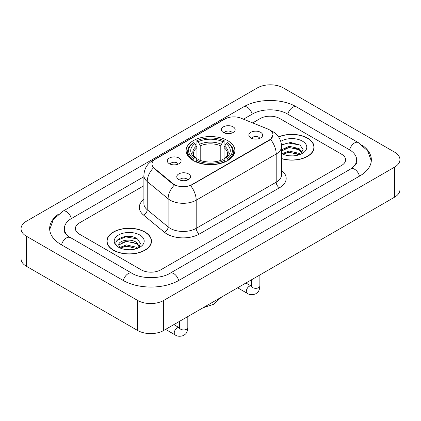 <?xml version="1.0" encoding="UTF-8"?>
<svg xmlns="http://www.w3.org/2000/svg" width="421" height="421" viewBox="0 0 421 421"><rect width="100%" height="100%" fill="white"/><g stroke="black" fill="none" stroke-linecap="round" stroke-linejoin="round"><path stroke-width="0.63" d="M227.735 140.677A24.376 14.072 0 0 0 201.175 137.625A24.376 14.072 0 0 0 186.124 150.629A24.376 14.072 0 0 0 193.265 160.58A24.376 14.072 0 0 0 219.825 163.627A24.376 14.072 0 0 0 234.876 150.629A24.376 14.072 0 0 0 227.735 140.677M169.331 163.695A6.899 3.984 180 0 1 167.963 162.569A6.899 3.984 180 0 1 170.247 157.617A6.899 3.984 180 0 1 179.088 158.064A6.899 3.984 180 0 1 180.456 162.569A6.899 3.984 180 0 1 169.331 163.695M178.246 164.106A4.142 2.389 0 0 0 177.136 162.943A4.142 2.389 0 0 0 173.057 162.338A4.142 2.389 0 0 0 170.168 164.106M223.377 132.489A6.899 3.984 180 0 1 222.009 131.363A6.899 3.984 180 0 1 224.293 126.416A6.899 3.984 180 0 1 233.134 126.858A6.899 3.984 180 0 1 234.502 131.363A6.899 3.984 180 0 1 223.377 132.489M232.292 132.904A4.142 2.389 0 0 0 231.182 131.741A4.142 2.389 0 0 0 227.103 131.136A4.142 2.389 0 0 0 224.219 132.904M178.793 179.562A6.899 3.984 180 0 1 177.425 178.436A6.899 3.984 180 0 1 179.709 173.484A6.899 3.984 180 0 1 188.55 173.926A6.899 3.984 180 0 1 189.918 178.436A6.899 3.984 180 0 1 178.793 179.562M187.708 179.972A4.142 2.389 0 0 0 186.598 178.809A4.142 2.389 0 0 0 182.519 178.204A4.142 2.389 0 0 0 179.635 179.972M250.858 137.956A6.899 3.984 180 0 1 249.49 136.825A6.899 3.984 180 0 1 251.774 131.878A6.899 3.984 180 0 1 260.615 132.32A6.899 3.984 180 0 1 261.983 136.825A6.899 3.984 180 0 1 250.858 137.956M259.773 138.367A4.142 2.389 0 0 0 258.662 137.204A4.142 2.389 0 0 0 254.584 136.599A4.142 2.389 0 0 0 251.695 138.367M267.703 128.984A12.42 7.168 180 0 1 269.361 129.789A12.42 7.168 180 0 1 272.997 134.857A12.42 7.168 180 0 1 269.361 139.925L191.965 184.608A12.42 7.168 180 0 1 173.01 183.651L154.26 168.195A12.42 7.168 180 0 1 152.018 164.079A12.42 7.168 180 0 1 155.654 159.012L225.025 118.964A12.42 7.168 180 0 1 240.923 118.159L267.703 128.984M281.581 158.696A22.308 12.877 0 0 0 314.103 147.25A22.308 12.877 0 0 0 307.572 138.141A22.308 12.877 0 0 0 278.576 136.878M144.971 232.018A22.308 12.877 0 0 0 120.664 229.224A22.308 12.877 0 0 0 106.897 241.122A22.308 12.877 0 0 0 113.428 250.232A22.308 12.877 0 0 0 137.735 253.021A22.308 12.877 0 0 0 151.507 241.122A22.308 12.877 0 0 0 144.971 232.018M107.123 242.285A22.308 12.877 0 0 0 107.05 242.628M272.997 134.857L270.566 139.419L269.361 140.293L190.566 185.608A16.098 9.294 60 0 1 196.191 200.196A18.398 10.62 180 0 1 170.173 200.196A18.398 10.62 180 0 1 168.116 198.775L147.224 181.551A18.398 10.62 180 0 1 143.893 175.457L143.893 203.622A18.398 10.62 0 0 0 147.224 209.711L168.116 226.94A18.398 10.62 0 0 0 170.173 228.356A18.398 10.62 0 0 0 196.191 228.356L276.192 182.172A18.398 10.62 0 0 0 281.581 174.662L281.581 146.497A18.398 10.62 180 0 1 276.192 154.007A16.098 9.294 -120 0 0 270.566 139.419M175.799 185.608L173.01 184.198L153.428 167.89A16.098 10.767 129.5 0 0 147.224 181.551L147.224 209.711A4.599 3.079 -50.5 0 1 143.456 214.989A22.997 13.277 180 0 1 143.893 199.412M141.235 269.85A13.798 7.967 0 0 0 160.743 269.85L341.557 165.458A13.798 7.967 0 0 0 345.594 159.827A13.798 7.967 0 0 0 341.557 154.197L279.765 118.522A13.798 7.967 0 0 0 260.257 118.522L252.663 122.906L260.257 118.522A13.798 7.967 0 0 1 279.765 118.522L341.557 154.197A13.798 7.967 0 0 1 345.594 159.827A13.798 7.967 0 0 1 341.557 165.458L160.743 269.85A13.798 7.967 0 0 1 141.235 269.85L79.443 234.176L141.235 269.85M143.893 185.703L79.443 222.914A13.798 7.967 0 0 0 75.406 228.545A13.798 7.967 0 0 0 79.443 234.176A13.798 7.967 0 0 1 75.406 228.545A13.798 7.967 0 0 1 79.443 222.914L143.893 185.703M151.355 242.628A22.308 12.877 0 0 0 151.276 242.285M313.95 148.75A22.308 12.877 0 0 0 313.877 148.408M281.581 158.543A22.076 12.746 0 0 0 313.877 147.25A22.076 12.746 0 0 0 307.409 138.235A22.076 12.746 0 0 0 278.665 137.004M289.306 155.786L292.774 155.886M282.417 153.586L289.111 151.028L299.147 153.381L300.362 154.354M283.033 154.228L289.111 152.223L299.368 154.723M281.581 152.092A10.393 5.999 0 0 0 283.123 154.307M281.581 150.118L281.76 149.708L289.111 146.261L299.147 148.608L302.136 152.734M281.581 151.313L281.76 150.902L289.111 147.455L299.147 149.802L301.899 153.044M281.581 153.581A14.993 8.657 0 0 0 302.399 153.37A14.993 8.657 0 0 0 302.399 141.13A14.993 8.657 0 0 0 280.781 141.377M300.72 154.207L303.067 149.592L300.099 145.119L290.627 142.435L281.486 144.74M282.523 154.049L281.581 152.939M281.512 145.013L288.29 143.008L299.894 144.982M284.985 148.376L288.29 147.776L296.573 148.487M284.985 153.144L288.29 152.544L296.573 153.255M113.591 250.137A22.076 12.746 0 0 0 137.646 252.9A22.076 12.746 0 0 0 151.276 241.122A22.076 12.746 0 0 0 144.808 232.113A22.076 12.746 0 0 0 120.753 229.35A22.076 12.746 0 0 0 107.123 241.122A22.076 12.746 0 0 0 113.591 250.137M126.705 249.658L130.173 249.764M119.817 247.459L126.511 244.906L136.551 247.253L137.767 248.227M120.432 248.101L126.511 246.101L136.767 248.595M119.922 247.922L118.848 245.406A10.393 5.999 0 0 0 120.527 248.185M139.535 246.611L136.551 242.485C130.31 237.828 117.475 240.701 118.848 245.406L118.806 244.948M118.875 245.554L119.159 244.78L126.511 241.328L136.551 243.68L139.298 246.922M138.12 248.08L140.472 243.47L137.499 238.991C126.979 231.434 108.286 241.396 119.08 247.506L119.132 247.537M139.804 235.002A14.993 8.657 0 0 0 118.601 235.002A14.993 8.657 0 0 0 118.601 247.243A14.993 8.657 0 0 0 139.804 247.243A14.993 8.657 0 0 0 139.804 235.002M116.891 240.496L125.695 236.886L137.293 238.854M122.39 242.254L125.695 241.654L133.978 242.364M122.39 247.022L125.695 246.422L133.978 247.132M192.829 160.317L193.481 158.575A21.892 12.641 0 0 1 193.481 142.677L194.986 143.545A19.776 11.42 0 0 0 194.986 157.707L196.47 158.554L196.954 160.327M196.954 159.601L196.954 147.713L194.986 143.545M196.081 145.429L196.081 141.172L196.733 140.803A21.892 12.641 0 0 1 224.267 140.803L222.762 141.672A19.776 11.42 0 0 0 198.238 141.672L200.207 145.834L200.207 160.375M220.793 160.375L220.793 145.834L222.762 141.672M196.081 161.58A22.813 13.172 0 0 0 224.919 161.58L224.267 160.454A21.892 12.641 0 0 1 196.733 160.454L196.081 161.974M224.919 161.974L224.919 161.58M193.481 142.677L192.829 143.051A22.813 13.172 0 0 0 187.687 151.376A22.813 13.172 0 0 0 192.829 159.706M224.267 140.803L224.919 141.172L224.919 145.429M196.733 160.454L198.238 159.585A19.776 11.42 0 0 0 222.762 159.585L224.267 160.454M194.986 157.707L193.481 158.575M198.238 141.672L196.733 140.803M196.47 146.108A17.687 10.215 0 0 0 196.47 158.554L196.554 158.606C194.044 156.175 193.018 154.528 193.486 153.66A17.014 9.825 0 0 1 196.954 147.713M228.171 159.706A22.813 13.172 0 0 0 233.313 151.376A22.813 13.172 0 0 0 228.171 143.051L227.519 142.677A21.892 12.641 0 0 1 227.519 158.575L228.171 160.317M227.519 158.575L226.014 157.707A19.776 11.42 0 0 0 226.014 143.545L227.519 142.677M226.014 143.545L224.046 147.713L224.046 159.601L224.53 158.554L226.014 157.707M224.046 147.713A17.014 9.825 0 0 1 227.514 153.66C227.977 154.533 226.956 156.18 224.446 158.606L224.53 158.554A17.687 10.215 0 0 0 224.53 146.108M224.046 160.327L224.046 159.601M352.045 168.132A24.834 14.34 0 0 0 356.634 159.827A24.834 14.34 0 0 0 349.362 149.687L287.569 114.017A24.834 14.34 0 0 0 252.453 114.017L243.485 119.19M143.893 176.688L71.638 218.404A24.834 14.34 0 0 0 64.366 228.545A24.834 14.34 0 0 0 68.955 236.849M137.656 300.452A18.398 10.62 0 0 0 163.669 300.452L394.561 167.148A18.398 10.62 0 0 0 399.95 159.638A18.398 10.62 0 0 0 394.561 152.128L283.344 87.921A18.398 10.62 0 0 0 257.331 87.921L26.439 221.22A18.398 10.62 0 0 0 21.05 228.735A18.398 10.62 0 0 0 26.439 236.244L137.656 300.452L137.656 330.496A18.398 10.62 0 0 0 163.669 330.496L394.561 197.191A18.398 10.62 0 0 0 399.95 189.682L399.95 159.638M21.05 228.735L21.05 258.773A18.398 10.62 0 0 0 26.439 266.282L137.656 330.496M58.798 213.942A39.553 22.834 0 0 0 49.652 228.545A39.553 22.834 0 0 0 61.234 244.69L123.021 280.365A39.553 22.834 0 0 0 178.957 280.365L359.766 175.973A39.553 22.834 0 0 0 371.348 159.827A39.553 22.834 0 0 0 362.202 145.224M154.26 168.195L154.26 168.737M173.01 183.651L173.01 184.198M191.965 184.608L191.965 184.977M269.361 139.925L269.361 140.293M199.443 233.992A4.599 2.658 60 0 1 196.191 228.356L196.191 200.196L276.192 154.007L276.192 182.172A4.599 2.658 60 0 0 279.444 187.803L199.443 233.992A22.997 13.277 180 0 1 166.921 233.992A22.997 13.277 180 0 1 164.348 232.218L143.456 214.989M281.581 146.497C281.265 139.883 278.36 134.92 272.855 131.62L270.535 130.484A16.098 7.536 112 0 0 270.319 130.405M154.286 159.948A16.098 9.294 -120 0 0 152.618 160.58C147.113 163.885 144.208 168.842 143.893 175.457M152.618 160.58L223.672 119.553A16.098 9.294 60 0 1 224.888 119.038M174.383 185.051A16.098 10.767 129.5 0 0 168.116 198.775L168.116 226.94A4.599 3.079 -50.5 0 1 164.348 232.218M281.581 170.447A22.997 13.277 180 0 1 279.444 187.803M220.793 145.834A17.014 9.825 0 0 0 200.207 145.834M221.278 144.229A17.687 10.215 0 0 0 199.722 144.229M259.873 274.95L259.873 285.943A4.142 2.389 180 0 1 258.473 287.732A4.142 2.389 180 0 1 252.81 287.632A4.142 2.389 180 0 1 251.595 285.943L251.463 286.838L251.832 286.527M259.873 285.943C259.404 291.779 257.72 292.4 255.41 293.995C251.99 295.053 249.243 294.816 247.164 293.279A4.142 2.389 -60 0 1 246.527 289.964A4.142 2.389 -60 0 1 249.232 286.317A4.142 2.389 -60 0 1 249.416 286.217A4.142 2.389 -60 0 1 251.3 286.112L251.584 286.259M187.808 316.555L187.808 327.549A4.142 2.389 180 0 1 186.408 329.338A4.142 2.389 180 0 1 180.746 329.238A4.142 2.389 180 0 1 179.53 327.549L179.399 328.443L179.767 328.133M187.808 327.549C187.34 333.385 185.656 334.006 183.345 335.6C179.925 336.658 177.178 336.421 175.099 334.884A4.142 2.389 -60 0 1 174.462 331.569A4.142 2.389 -60 0 1 177.167 327.922A4.142 2.389 -60 0 1 177.352 327.822A4.142 2.389 -60 0 1 179.235 327.717L179.52 327.87M178.678 280.523A7.357 4.247 -120 0 0 170.073 273.24C161.027 279.091 140.951 279.091 131.905 273.24L67.944 236.128C66.092 234.592 64.997 233.308 64.671 232.266L64.366 230.797M123.3 280.523A7.357 4.247 -60 0 1 131.905 273.24M61.513 244.854A7.357 4.247 -60 0 1 70.118 237.565M49.689 229.582L53.351 219.573L62.761 211.284A7.357 4.247 60 0 1 71.365 218.567M62.761 211.284L243.57 106.892A7.357 4.247 60 0 1 252.174 114.175M243.57 106.892C257.92 98.356 282.102 98.356 296.452 106.892A7.357 4.247 120 0 0 287.848 114.175M296.452 106.892L358.239 142.566A7.357 4.247 120 0 0 349.635 149.85M359.487 176.136A7.357 4.247 -120 0 0 350.882 168.853L170.073 273.24M163.669 330.496L163.669 300.452M26.439 266.282L26.439 236.244M394.561 197.191L394.561 167.148M223.672 119.553L226.619 118.18M313.877 149.092L313.877 147.25M151.276 242.97L151.276 241.122M107.123 242.97L107.123 241.122M221.562 297.073L213.41 304.367L203.011 307.777M187.687 155.586L187.687 151.376M233.313 155.586L233.313 151.376M247.164 293.279L237.644 287.785M251.595 279.733L251.595 285.943M251.3 286.112L245.922 283.007M175.099 334.884L165.579 329.39M179.53 321.339L179.53 327.549M179.235 327.717L173.857 324.612M371.311 160.864L367.649 150.86L358.239 142.566M356.634 162.08C357.661 162.827 355.74 165.085 350.882 168.853"/></g></svg>
